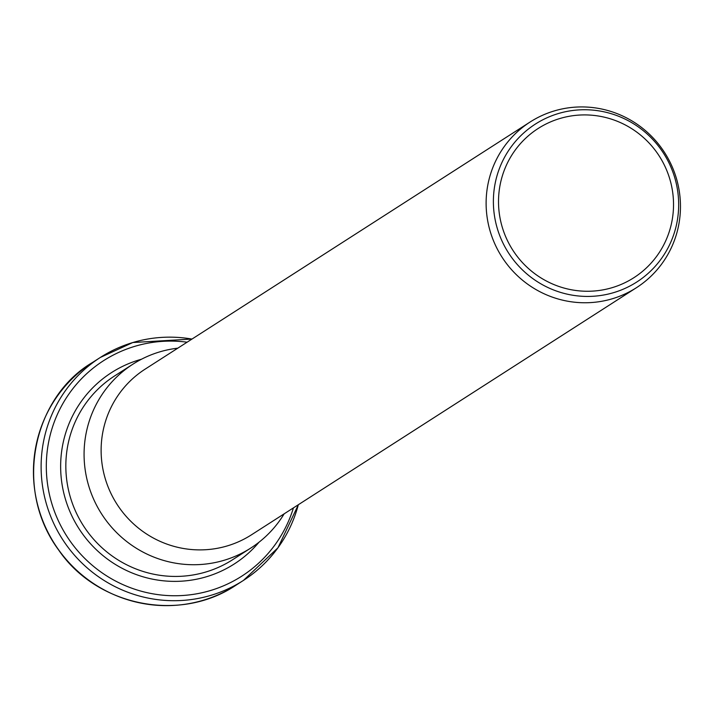 <?xml version="1.0" encoding="UTF-8"?>
<svg xmlns="http://www.w3.org/2000/svg" width="714" height="714" viewBox="0 0 714 714"><rect width="100%" height="100%" fill="white"/><g stroke="black" fill="none" stroke-linecap="round" stroke-linejoin="round"><path stroke-width="1.07" d="M554.225 110.938A98.434 96.649 57.3 0 0 530.118 122.005A98.434 96.649 57.3 0 0 501.96 257.058A98.434 96.649 57.3 0 0 636.469 287.68A98.434 96.649 57.3 0 0 671.151 164.488A98.434 96.649 57.3 0 0 554.225 110.938M558.312 113.562A93.837 92.142 57.3 0 0 523.326 270.749A93.837 92.142 57.3 0 0 676.435 224.955A93.837 92.142 57.3 0 0 558.312 113.562M559.847 118.524A88.643 87.037 57.3 0 0 538.142 128.493A88.643 87.037 57.3 0 0 512.777 250.105A88.643 87.037 57.3 0 0 633.907 277.684A88.643 87.037 57.3 0 0 665.145 166.755A88.643 87.037 57.3 0 0 559.847 118.524M530.118 122.005L145.12 369.147A98.434 96.649 57.3 0 0 116.962 504.191A98.434 96.649 57.3 0 0 251.471 534.813L636.469 287.68M177.795 348.173A109.206 107.234 57.3 0 0 159.641 351.904A109.206 107.234 57.3 0 0 132.893 364.194A109.206 107.234 57.3 0 0 101.647 514.018A109.206 107.234 57.3 0 0 250.882 547.995A109.206 107.234 57.3 0 0 284.145 513.839M235.772 585.337C179.223 623.286 96.515 605.57 58.807 550.235C12.441 487.832 33.853 396.645 92.65 362.382A132.465 130.073 57.3 0 0 54.755 544.122A132.465 130.073 57.3 0 0 235.772 585.337L243.447 580.411A132.465 130.073 57.3 0 0 298.318 504.744M191.968 339.07A132.465 130.073 57.3 0 0 132.768 342.55A132.465 130.073 57.3 0 0 100.335 357.455A132.465 130.073 57.3 0 0 62.43 539.195A132.465 130.073 57.3 0 0 243.447 580.411L277.96 547.799L298.363 504.709M187.104 342.193A128.002 125.682 57.3 0 0 134.866 346.317A128.002 125.682 57.3 0 0 83.565 557.206A128.002 125.682 57.3 0 0 293.445 507.868M141.524 359.213A113.678 111.625 57.3 0 0 139.292 359.856A113.678 111.625 57.3 0 0 79.575 529.592A113.678 111.625 57.3 0 0 259.003 542.221M132.893 364.194L114.651 375.903A109.206 107.234 57.3 0 0 83.404 525.727A109.206 107.234 57.3 0 0 232.639 559.705L250.882 547.995M92.65 362.382L100.335 357.455L132.813 342.533L192.021 339.043"/></g></svg>

